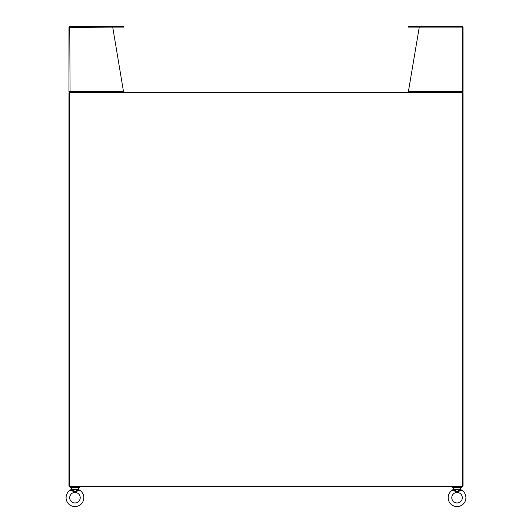 <?xml version="1.0" encoding="UTF-8"?>
<svg xmlns="http://www.w3.org/2000/svg" width="532" height="532" viewBox="0 0 532 532"><rect width="100%" height="100%" fill="white"/><g stroke="black" fill="none" stroke-linecap="round" stroke-linejoin="round"><path stroke-width="0.8" d="M461.823 487.891L452.253 487.891L452.253 487.299L461.823 487.299L461.823 487.891M79.747 487.891L70.177 487.891L70.177 487.299L79.747 487.299L79.747 487.891M79.062 486.614L79.062 487.299M70.856 486.614L70.856 487.299M461.144 486.614L461.144 487.299M452.938 486.614L452.938 487.299M462.508 486.614L69.493 486.614L69.493 92.741L462.508 92.741L462.508 92.216L69.493 92.216L69.493 92.741L68.974 92.741L68.974 486.095L462.508 486.095L462.508 486.614M463.026 486.095L462.508 486.095L462.508 92.741L463.026 92.741L463.026 486.095M462.454 91.597L462.248 92.216L462.867 91.916L462.508 91.438M461.929 92.216L462.248 91.438L463.026 91.438L463.026 27.385L462.508 27.385M462.867 91.916A0.785 0.785 0 0 0 463.026 91.438L462.98 27.119L408.35 27.119L408.35 26.6L408.35 27.119M408.343 91.438L462.248 91.438L462.248 27.119L419.283 27.119L408.343 91.916M462.98 27.119A0.785 0.785 0 0 0 462.248 26.6L408.35 26.6M69.493 91.438L69.133 91.916L69.752 92.216L69.546 91.597M69.493 27.385L112.718 27.119L123.597 92.216M69.014 27.119L69.014 27.119A0.785 0.785 0 0 1 69.752 26.6L123.65 26.6L123.65 27.119L69.752 27.119L70.071 92.216M69.133 91.916A0.785 0.785 0 0 1 68.974 91.438L123.657 91.438M68.974 27.385L68.974 91.438M448.157 497.706A8.884 8.884 0 0 1 452.18 490.271L457.041 491.841L461.896 490.271A8.884 8.884 0 0 1 457.041 506.59A8.884 8.884 0 0 1 448.157 497.706M451.781 497.706A5.26 5.26 0 0 1 457.041 492.452A5.26 5.26 0 0 1 462.301 497.706A5.26 5.26 0 0 1 457.041 502.966A5.26 5.26 0 0 1 451.781 497.706M460.187 487.891L453.896 487.891M460.459 488.17L460.459 489.094L459.422 489.094L459.409 489.487L461.896 490.271L460.632 489.54M453.623 488.17L453.45 489.54M459.468 490.211L459.721 490.757L457.041 491.841L454.361 490.757L454.614 490.211L453.304 489.679L452.18 490.271L453.623 489.094L454.661 489.094L454.847 489.819L457.041 491.841L459.229 489.819L459.468 490.211L460.779 489.679L460.459 489.094L460.779 489.679M454.614 490.211L454.674 489.487L453.304 489.679M454.847 489.819L459.409 489.487M66.081 497.706A8.884 8.884 0 0 1 70.104 490.271L74.959 491.841L79.82 490.271A8.884 8.884 0 0 1 74.959 506.59A8.884 8.884 0 0 1 66.081 497.706M69.699 497.706A5.26 5.26 0 0 1 74.959 492.452A5.26 5.26 0 0 1 80.219 497.706A5.26 5.26 0 0 1 74.959 502.966A5.26 5.26 0 0 1 69.699 497.706M78.104 487.891L71.813 487.891M78.377 488.17L78.377 489.094L77.34 489.094L77.326 489.487L79.82 490.271L78.55 489.54M71.541 488.17L71.368 489.54M77.386 490.211L77.639 490.757L74.959 491.841L72.279 490.757L72.532 490.211L71.222 489.679L70.104 490.271L71.541 489.094L72.578 489.094L74.959 491.841L77.153 489.819L77.386 490.211L78.696 489.679L78.377 489.094L78.696 489.679M72.532 490.211L72.591 489.487L71.222 489.679M72.771 489.819L77.326 489.487M409.554 27.119L409.554 26.6M122.446 26.6L122.446 27.119M454.661 489.094L459.422 489.094M72.578 489.094L77.34 489.094"/></g></svg>
